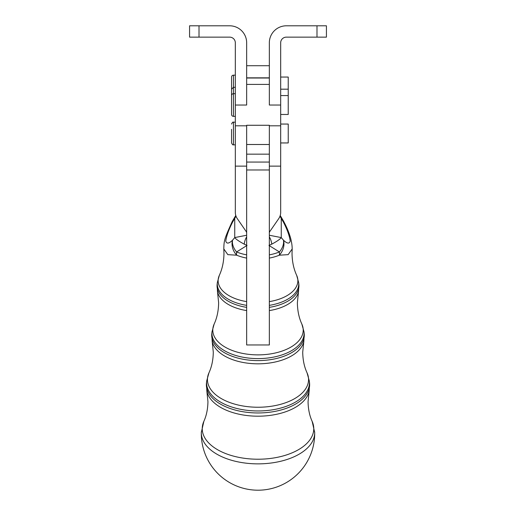 <?xml version="1.0" encoding="UTF-8"?>
<svg xmlns="http://www.w3.org/2000/svg" width="516" height="516" viewBox="0 0 516 516"><rect width="100%" height="100%" fill="white"/><g stroke="black" fill="none" stroke-linecap="round" stroke-linejoin="round"><path stroke-width="0.77" d="M258 463.865A56.683 31.057 180 0 1 201.317 432.808A56.683 31.057 180 0 1 201.324 432.505L203.846 421.378A55.767 30.554 0 0 0 202.233 428.667A55.767 30.554 0 0 0 258 459.221A55.767 30.554 0 0 0 313.773 428.667A55.767 30.554 0 0 0 312.161 421.378L314.683 432.505A56.683 31.057 180 0 1 314.683 432.808A56.683 31.057 180 0 1 258 463.865M280.678 124.053L288.238 124.053L288.238 142.945L280.678 142.945M231.549 129.329L231.549 142.945L231.549 129.329M280.678 89.184L288.238 89.184L288.231 108.083M231.549 95.576L231.549 114.468L231.549 95.576A1.89 1.89 0 0 1 233.438 93.686L233.438 87.294L231.549 89.184L231.549 94.46M280.678 95.576L288.231 95.576L288.231 114.468L280.678 114.468M235.322 93.686L233.438 93.686L233.438 116.358A1.89 1.89 0 0 1 231.549 114.468M189.572 25.8L199.015 25.8L199.015 37.139L189.572 37.139L189.572 25.8M269.339 169.977L269.339 125.265L246.661 125.265L246.661 169.977L269.339 169.977L269.339 344.965L246.661 344.965L246.661 169.977M323.661 25.8L316.985 25.8L316.985 37.139L326.428 37.139L326.428 25.8L323.661 25.8M231.549 95.95L231.549 77.058A1.89 1.89 0 0 1 233.438 75.168L235.322 75.168M280.678 77.058L288.231 77.058L288.231 89.184M269.339 233.077L269.339 233.077A3.78 3.161 180 0 1 269.842 231.497L278.653 218.739A15.119 12.648 0 0 0 280.678 212.418L280.678 42.809A5.67 5.67 0 0 1 286.341 37.139L316.985 37.139M246.661 233A3.78 3.161 0 0 0 246.158 231.497L237.354 218.739A15.119 12.648 180 0 1 235.328 212.418L235.322 42.809A5.67 5.67 0 0 0 229.659 37.139L199.015 37.139M280.678 105.025L269.339 105.025L269.339 42.809A17.009 17.009 0 0 1 286.341 25.8L316.985 25.8M280.678 166.126L269.339 166.126M235.328 166.126L246.661 166.126M235.322 105.025L246.661 105.025L246.661 42.809A17.009 17.009 0 0 0 229.659 25.8A17.009 17.009 0 0 1 246.661 42.809M229.659 25.8L199.015 25.8M236.005 216.159L232.555 222.196A15.119 3.515 -150.3 0 1 232.51 221.029L232.51 221.029A15.119 3.515 -150.3 0 1 232.516 221.022M235.793 215.533L234.741 218.449L234.741 237.579L246.661 235.244M280.207 215.533L281.259 218.449L280.001 216.159M283.49 221.022A15.119 3.515 150.3 0 1 283.49 221.029L283.49 221.029A15.119 3.515 150.3 0 1 283.452 222.196L281.259 218.449L281.259 237.579L269.339 235.251M246.661 236.902A7.559 3.044 106.8 0 0 244.249 244.158C239.069 241.404 235.902 239.211 234.741 237.579L232.555 240.179A15.119 10.301 41.2 0 0 236.586 251.95A35.598 19.505 0 0 0 246.661 254.859M235.78 215.488L232.51 221.029A15.119 15.119 0 0 0 232.032 221.938L232.555 222.196C228.846 229.394 226.582 235.657 225.769 240.998C226.563 244.016 228.827 243.739 232.555 240.179A15.119 12.474 50.4 0 0 236.689 255.194A15.119 7.605 -67.6 0 1 236.586 251.95L247.035 245.442L244.249 244.158M269.339 236.896A7.559 3.044 73.2 0 1 271.751 244.158L268.965 245.442L279.414 251.95A15.119 10.301 138.8 0 0 283.452 240.179C287.16 243.726 289.418 244.01 290.231 241.024C289.437 235.709 287.18 229.433 283.452 222.196L283.968 221.938A15.119 15.119 0 0 0 283.49 221.029L280.22 215.488M283.968 221.938C289.399 232.265 292.14 241.269 292.191 248.944L288.16 254.652L279.317 255.194A15.119 12.474 -50.4 0 0 283.452 240.179L281.259 237.579C280.104 239.211 276.931 241.404 271.751 244.158M246.661 258.084A35.436 19.415 180 0 1 236.689 255.194L227.833 254.652L223.809 248.944L223.976 253.304C223.873 261.522 222.319 268.888 219.313 275.396A39.867 21.84 0 0 0 218.133 280.672A39.867 21.84 0 0 0 246.661 301.615M269.339 258.084A35.436 19.415 180 0 0 279.317 255.194A15.119 7.605 -112.4 0 0 279.414 251.95A35.598 19.505 0 0 1 269.339 254.859M269.339 307.362A40.945 22.433 0 0 0 298.945 285.806A40.945 22.433 0 0 0 298.874 284.477L298.512 291.682A40.783 22.343 180 0 1 269.339 310.587M269.339 301.615A39.867 21.84 0 0 0 297.867 280.672A39.867 21.84 0 0 0 296.687 275.396L298.674 282.594A40.738 22.323 180 0 1 298.745 283.916A40.738 22.323 180 0 1 269.339 305.356M246.661 305.356A40.738 22.323 180 0 1 217.262 283.916A40.738 22.323 180 0 1 217.333 282.594L217.126 284.477A40.945 22.433 0 0 0 217.055 285.806A40.945 22.433 0 0 0 246.661 307.362M246.661 310.587A40.783 22.343 180 0 1 217.488 291.682L218.636 302.737C218.52 310.748 217.017 317.875 214.127 324.119A45.215 24.768 0 0 0 212.785 330.111A45.215 24.768 0 0 0 258 354.879A45.215 24.768 0 0 0 303.215 330.111A45.215 24.768 0 0 0 301.873 324.119L304.008 331.853A46.085 25.252 180 0 1 304.085 333.349A46.085 25.252 180 0 1 258 358.601A46.085 25.252 180 0 1 211.915 333.349A46.085 25.252 180 0 1 211.992 331.853L211.792 333.736A46.292 25.361 0 0 0 211.708 335.239A46.292 25.361 0 0 0 258 360.6A46.292 25.361 0 0 0 304.292 335.239A46.292 25.361 0 0 0 304.214 333.736L303.827 341.45A46.124 25.271 180 0 1 258 363.825A46.124 25.271 180 0 1 212.179 341.45L213.289 352.176C213.166 359.975 211.715 366.87 208.941 372.849A50.562 27.703 0 0 0 207.445 379.544A50.562 27.703 0 0 0 258 407.24A50.562 27.703 0 0 0 308.562 379.544A50.562 27.703 0 0 0 307.059 372.849L309.342 381.111A51.432 28.18 180 0 1 309.432 382.782A51.432 28.18 180 0 1 258 410.962A51.432 28.18 180 0 1 206.568 382.782A51.432 28.18 180 0 1 206.658 381.111L206.452 382.995A51.639 28.29 0 0 0 206.361 384.672A51.639 28.29 0 0 0 258 412.961A51.639 28.29 0 0 0 309.639 384.672A51.639 28.29 0 0 0 309.548 382.995L309.136 391.218A51.471 28.199 180 0 1 258 416.193A51.471 28.199 180 0 1 206.864 391.218L207.942 401.609C207.819 409.104 206.452 415.69 203.846 421.378M201.337 431.86A56.689 56.689 0 0 0 201.311 433.511A56.689 47.42 0 0 1 201.317 432.808M235.328 144.835L233.438 144.835L233.438 122.163C233.013 121.763 232.387 122.389 231.549 124.053M246.661 162.063L269.339 162.063M269.339 84.405L246.661 84.405M235.322 87.294L233.438 87.294L233.438 75.168M246.661 78.013L269.339 78.013M246.661 144.499L269.339 144.499M269.339 154.155L246.661 154.155M201.311 433.511A56.689 56.689 0 0 0 258 490.2A56.689 56.689 0 0 0 314.663 431.86M233.438 116.358L235.322 116.358M246.661 65.719L269.339 65.719M235.322 125.807L246.661 125.807M269.339 125.807L280.678 125.807M269.339 77.845L246.661 77.845M233.438 122.163L235.322 122.163M233.438 144.835C233.026 145.241 232.4 144.609 231.549 142.945M312.161 421.378C309.548 415.69 308.181 409.104 308.058 401.609L309.136 391.218M206.864 391.218L206.452 382.995M309.342 381.111L309.548 382.995M208.941 372.849L206.658 381.111M307.059 372.849C304.285 366.87 302.834 359.975 302.718 352.176L303.827 341.45M212.179 341.45L211.792 333.736M304.008 331.853L304.214 333.736M214.127 324.119L211.992 331.853M301.873 324.119C298.983 317.875 297.487 310.748 297.371 302.737L298.512 291.682M217.488 291.682L217.126 284.477M298.674 282.594L298.874 284.477M219.313 275.396L217.333 282.594M296.687 275.396C293.688 268.888 292.133 261.522 292.024 253.304L292.191 248.944M232.032 221.938C224.208 239.289 224.009 240.508 223.809 248.944"/></g></svg>
